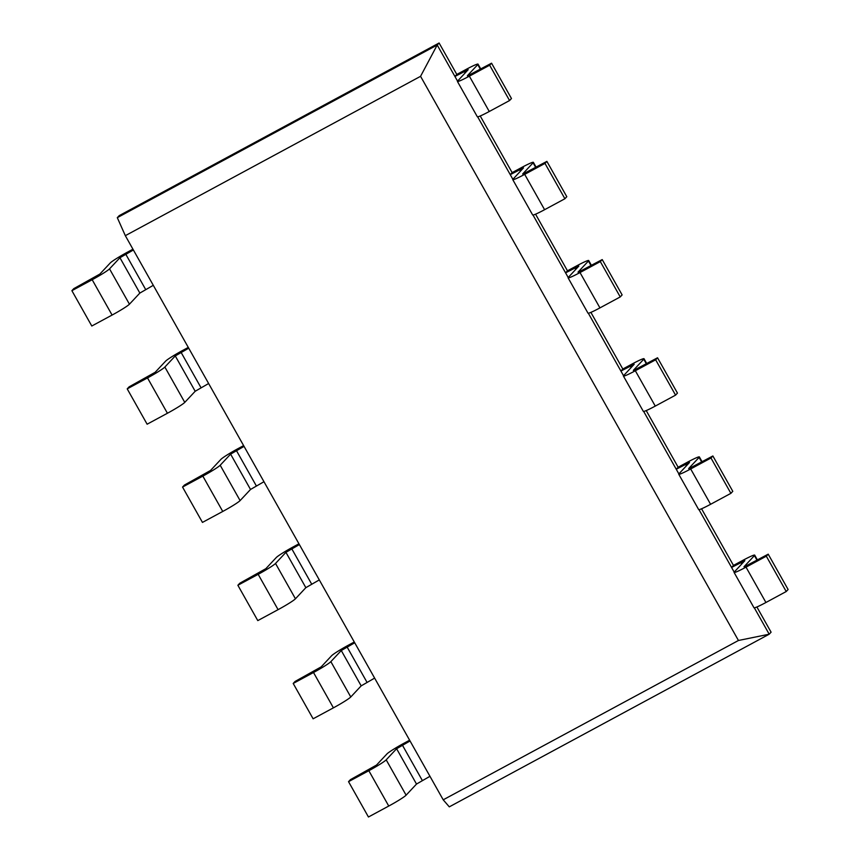 <?xml version="1.0" encoding="UTF-8"?>
<svg xmlns="http://www.w3.org/2000/svg" width="860" height="860" viewBox="0 0 860 860"><rect width="100%" height="100%" fill="white"/><g stroke="black" fill="none" stroke-linecap="round" stroke-linejoin="round"><path stroke-width="1.29" d="M443.212 799.821L125.323 235.672L420.562 76.325L738.45 640.485L443.212 799.821L449.296 806.852L769.195 634.207L771.087 632.186L756.886 606.977M125.323 235.672L117.304 217.666L437.202 45.021L457.552 81.119M420.562 76.325L437.202 45.021L439.105 43L456.81 74.433L454.918 76.454L468.184 69.681L457.692 80.958A16.953 1.29 -29.4 0 0 457.423 81.453A16.953 1.29 -29.4 0 0 469.356 76.164L489.265 111.499L509.561 100.545L511.463 98.524L491.554 63.188L467.464 75.916M738.45 640.485L769.195 634.207L754.338 607.848M699.008 509.647L734.203 572.115M643.678 411.445L678.873 473.914M588.347 313.255L623.543 375.712M533.017 215.054L568.213 277.522M477.676 116.852L512.883 179.321M117.304 217.666L119.207 215.645L439.105 43M429.957 776.3L416.509 784.062L406.103 795.178A16.953 1.29 150.6 0 1 388.752 806.046L368.832 770.711L348.536 781.665L350.439 779.644L376.519 765.067L386.925 753.951A16.953 1.29 -29.4 0 1 404.275 743.083L409.618 740.202M406.103 795.178L386.194 759.842L396.6 748.727L410.048 740.965M153.295 285.316L139.847 293.077L129.441 304.193L109.532 268.857L119.938 257.731L133.386 249.98M374.627 678.11L361.178 685.861L350.772 696.976L330.863 661.641L341.269 650.525L354.718 642.775M208.625 383.517L195.188 391.268L184.771 402.383L164.862 367.048L175.268 355.933L188.716 348.182M319.296 579.909L305.848 587.67L295.442 598.786L275.522 563.45L285.939 552.335L299.387 544.573M263.966 481.707L250.518 489.469L240.101 500.584L220.192 465.249L230.609 454.134L244.047 446.372M701.556 508.776L733.472 565.418L731.58 567.449L744.846 560.666L734.343 571.943A16.953 1.29 -29.4 0 0 734.085 572.438A16.953 1.29 -29.4 0 0 746.018 567.149L765.927 602.495L786.223 591.529L788.115 589.509L768.206 554.173L744.115 566.901M480.224 115.982L512.141 172.624L510.249 174.655L523.514 167.872L513.022 179.159A16.953 1.29 -29.4 0 0 512.764 179.654A16.953 1.29 -29.4 0 0 524.686 174.365L544.595 209.7L564.902 198.746L566.794 196.714L546.885 161.379L522.794 174.107M646.226 410.575L678.142 467.227L676.239 469.248L689.516 462.465L679.013 473.752A16.953 1.29 -29.4 0 0 678.755 474.247A16.953 1.29 -29.4 0 0 690.688 468.958L710.596 504.293L730.892 493.339L732.784 491.318L712.875 455.972L688.785 468.7M535.554 214.183L567.471 270.825L565.579 272.846L578.845 266.073L568.353 277.35A16.953 1.29 -29.4 0 0 568.095 277.844A16.953 1.29 -29.4 0 0 580.016 272.555L599.936 307.891L620.232 296.937L622.124 294.915L602.215 259.58L578.124 272.308M590.895 312.384L622.812 369.026L620.909 371.047L634.186 364.274L623.683 375.551A16.953 1.29 -29.4 0 0 623.425 376.046A16.953 1.29 -29.4 0 0 635.346 370.757L655.266 406.092L675.562 395.138L677.454 393.117L657.545 357.781L633.454 370.51M348.536 781.665L368.445 817L388.752 806.046M132.956 249.206L127.624 252.087A16.953 1.29 -29.4 0 0 110.263 262.956L99.857 274.071L73.777 288.648L71.885 290.68L91.794 326.015L112.09 315.061L92.181 279.726L71.885 290.68M109.532 268.857A16.953 1.29 150.6 0 1 92.181 279.726M386.194 759.842A16.953 1.29 150.6 0 1 368.832 770.711M129.441 304.193A16.953 1.29 150.6 0 1 112.09 315.061M350.772 696.976A16.953 1.29 150.6 0 1 333.411 707.845L313.502 672.509L293.206 683.463L295.098 681.442L321.188 666.865L331.594 655.75A16.953 1.29 -29.4 0 1 348.945 644.882L354.277 642.001M293.206 683.463L313.115 718.799L333.411 707.845M188.286 347.408L182.954 350.289A16.953 1.29 -29.4 0 0 165.604 361.157L155.187 372.272L129.107 386.849L127.215 388.87L147.125 424.206L167.421 413.252L147.511 377.916L127.215 388.87M164.862 367.048A16.953 1.29 150.6 0 1 147.511 377.916M330.863 661.641A16.953 1.29 150.6 0 1 313.502 672.509M184.771 402.383A16.953 1.29 150.6 0 1 167.421 413.252M295.442 598.786A16.953 1.29 150.6 0 1 278.081 609.654L258.172 574.319L237.876 585.273L239.768 583.241L265.858 568.664L276.264 557.549A16.953 1.29 -29.4 0 1 293.615 546.681L298.947 543.799M237.876 585.273L257.785 620.608L278.081 609.654M243.617 445.609L238.284 448.49A16.953 1.29 -29.4 0 0 220.934 459.347L210.517 470.474L184.438 485.051L182.546 487.072L202.455 522.407L222.751 511.453L202.842 476.117L182.546 487.072M220.192 465.249A16.953 1.29 150.6 0 1 202.842 476.117M275.522 563.45A16.953 1.29 150.6 0 1 258.172 574.319M240.101 500.584A16.953 1.29 150.6 0 1 222.751 511.453M456.81 74.433L466.109 69.413A16.953 1.29 150.6 0 1 478.031 64.124A16.953 1.29 150.6 0 1 477.773 64.618L467.367 75.734M509.561 100.545L489.652 65.209L469.356 76.164M489.652 65.209L491.554 63.188M734.085 572.438L753.994 607.773A16.953 1.29 -29.4 0 0 765.927 602.495M457.423 81.453L477.343 116.788A16.953 1.29 -29.4 0 0 489.265 111.499M733.472 565.418L742.76 560.408A16.953 1.29 150.6 0 1 754.693 555.119A16.953 1.29 150.6 0 1 754.435 555.614L744.018 566.729M786.223 591.529L766.314 556.194L746.018 567.149M766.314 556.194L768.206 554.173M512.141 172.624L521.439 167.614A16.953 1.29 150.6 0 1 533.361 162.325A16.953 1.29 150.6 0 1 533.103 162.82L522.697 173.935M564.902 198.746L544.982 163.411L524.686 174.365M544.982 163.411L546.885 161.379M678.755 474.247L698.664 509.582A16.953 1.29 -29.4 0 0 710.596 504.293M512.764 179.654L532.673 214.989A16.953 1.29 -29.4 0 0 544.595 209.7M678.142 467.227L687.43 462.207A16.953 1.29 150.6 0 1 699.363 456.918A16.953 1.29 150.6 0 1 699.094 457.412L688.688 468.528M730.892 493.339L710.983 458.004L690.688 468.958M710.983 458.004L712.875 455.972M567.471 270.825L576.77 265.815A16.953 1.29 150.6 0 1 588.702 260.526A16.953 1.29 150.6 0 1 588.433 261.021L578.028 272.136M620.232 296.937L600.323 261.601L580.016 272.555M600.323 261.601L602.215 259.58M623.425 376.046L643.334 411.381A16.953 1.29 -29.4 0 0 655.266 406.092M568.095 277.844L588.004 313.18A16.953 1.29 -29.4 0 0 599.936 307.891M622.812 369.026L632.1 364.006A16.953 1.29 150.6 0 1 644.033 358.727A16.953 1.29 150.6 0 1 643.764 359.211L633.358 370.337M675.562 395.138L655.653 359.802L635.346 370.757M655.653 359.802L657.545 357.781M402.383 745.104L422.292 780.439M125.721 254.119L145.63 289.454M347.053 646.903L366.962 682.238M181.051 352.31L200.971 387.645M291.723 548.712L311.632 584.047M236.392 450.511L256.301 485.846M465.11 73.035L464.206 71.444M741.771 564.02L740.868 562.429M520.44 171.237L519.537 169.635M686.43 465.83L685.538 464.228M575.77 269.427L574.878 267.836M631.1 367.629L630.208 366.037M396.6 748.727L416.509 784.062M119.938 257.731L139.847 293.077M341.269 650.525L361.178 685.861M175.268 355.933L195.188 391.268M285.939 552.335L305.848 587.67M230.609 454.134L250.518 489.469M480.364 69.219L477.773 64.618M754.435 555.614L757.026 560.215M533.103 162.82L535.694 167.421M699.094 457.412L701.695 462.013M588.433 261.021L591.024 265.622M643.764 359.211L646.354 363.812M480.783 69.004L478.031 64.124M754.693 555.119L757.434 559.989M533.361 162.325L536.113 167.195M699.363 456.918L702.104 461.788M588.702 260.526L591.443 265.396M644.033 358.727L646.774 363.597"/></g></svg>
